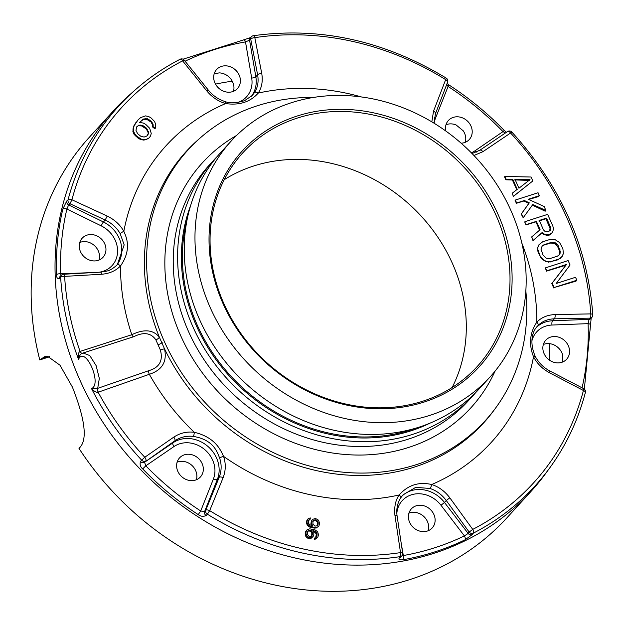 <?xml version="1.0" encoding="UTF-8"?>
<svg xmlns="http://www.w3.org/2000/svg" width="624" height="624" viewBox="0 0 624 624"><rect width="100%" height="100%" fill="white"/><g stroke="black" fill="none" stroke-linecap="round" stroke-linejoin="round"><path stroke-width="0.94" d="M94.06 272.516L60.715 273.796A3.307 1.209 177.9 0 0 56.581 274.615C56.495 277.641 57.416 278.944 59.358 278.522L60.653 277.282A281.775 246.831 -137.6 0 0 78.53 359.276C78.023 354.635 78.538 352.014 80.075 351.421L131.797 334.721C143.957 328.856 153.137 329.651 159.331 337.1L164.494 348.746C167.302 361.585 162.248 370.102 149.339 374.299L98.155 392.223C96.509 392.675 94.294 391.459 91.51 388.573C102.586 384.306 85.238 345.166 78.53 359.276C79.388 355.696 80.613 353.714 82.204 353.348M525.837 290.995A201.029 176.093 -137.6 0 1 495.862 407.69A201.029 176.093 -137.6 0 1 322.717 469.139A201.029 176.093 -137.6 0 1 164.003 340.766A201.029 176.093 -137.6 0 1 200.109 138.037A201.029 176.093 -137.6 0 1 313.544 97.438M475.862 392.402A175.126 153.403 -137.6 0 1 472.61 396.1A175.126 153.403 -137.6 0 1 412.472 434.421A175.126 153.403 42.4 0 1 212.792 361.21A175.126 153.403 42.4 0 1 213.79 160.118A175.126 153.403 42.4 0 1 217.175 156.546M231.161 141.071L220.428 152.849A175.126 153.403 42.4 0 0 219.422 353.933A175.126 153.403 42.4 0 0 419.102 427.144A175.126 153.403 -137.6 0 0 479.24 388.822L489.98 377.044A175.126 153.403 -137.6 0 1 429.842 415.366A175.126 153.403 -137.6 0 1 230.162 342.155A175.126 153.403 -137.6 0 1 231.161 141.071A175.126 153.403 -137.6 0 1 291.307 102.749A175.126 153.403 -137.6 0 1 490.979 175.96A175.126 153.403 -137.6 0 1 489.98 377.044M423.961 402.098A160.251 140.377 -137.6 0 1 222.908 303.311A160.251 140.377 -137.6 0 1 297.188 116.017A160.251 140.377 -137.6 0 1 498.233 214.804A160.251 140.377 -137.6 0 1 423.961 402.098M422.768 401.209A158.605 138.934 -137.6 0 1 241.925 334.909A158.605 138.934 -137.6 0 1 242.837 152.786A158.605 138.934 -137.6 0 1 297.305 118.084A158.605 138.934 -137.6 0 1 478.14 184.384A158.605 138.934 -137.6 0 1 477.235 366.506A158.605 138.934 -137.6 0 1 422.768 401.209M224.219 179.704A158.605 138.934 42.4 0 1 253.601 166.015A158.605 138.934 -137.6 0 1 422.752 217.838A158.605 138.934 -137.6 0 1 452.143 387.52M543.356 344.464A14.126 12.379 -137.6 0 1 561.904 352.872A14.126 12.379 -137.6 0 1 562.747 355.345L562.606 362.029M445.996 124.753A14.126 12.379 -137.6 0 1 456.144 124.987L463.258 130.829A14.126 12.379 -137.6 0 1 464.545 133.162A14.126 12.379 -137.6 0 1 465.254 142.311M214.188 73.788L219.274 72.883A14.126 12.379 -137.6 0 1 232.736 82.181A14.126 12.379 -137.6 0 1 233.454 91.33M79.755 242.486A14.126 12.379 -137.6 0 1 98.296 250.903A14.126 12.379 -137.6 0 1 99.013 260.052M177.115 462.197A14.126 12.379 -137.6 0 1 195.663 470.605A14.126 12.379 -137.6 0 1 196.373 479.755M408.915 513.185A14.126 12.379 -137.6 0 1 427.463 521.594A14.126 12.379 -137.6 0 1 428.181 530.743M544.073 353.613A14.126 12.379 -137.6 0 1 545.766 340.189A14.126 12.379 -137.6 0 1 568.347 345.805A14.126 12.379 -137.6 0 1 566.647 359.229A14.126 12.379 -137.6 0 1 544.073 353.613M445.77 130.993A14.126 12.379 -137.6 0 1 448.406 120.479A14.126 12.379 -137.6 0 1 470.987 126.095A14.126 12.379 -137.6 0 1 469.287 139.519A14.126 12.379 -137.6 0 1 461.128 143.192M409.633 522.335A14.126 12.379 -137.6 0 1 411.325 508.911A14.126 12.379 -137.6 0 1 433.906 514.527A14.126 12.379 -137.6 0 1 432.206 527.951A14.126 12.379 -137.6 0 1 409.633 522.335M177.824 471.346A14.126 12.379 -137.6 0 1 179.525 457.922A14.126 12.379 -137.6 0 1 202.106 463.538A14.126 12.379 -137.6 0 1 200.405 476.962A14.126 12.379 -137.6 0 1 177.824 471.346M80.465 251.636A14.126 12.379 -137.6 0 1 82.165 238.22A14.126 12.379 -137.6 0 1 104.738 243.836A14.126 12.379 -137.6 0 1 103.046 257.252A14.126 12.379 -137.6 0 1 80.465 251.636M214.906 82.914A14.126 12.379 -137.6 0 1 216.606 69.498A14.126 12.379 -137.6 0 1 239.179 75.114A14.126 12.379 -137.6 0 1 237.487 88.53A14.126 12.379 -137.6 0 1 214.906 82.914M434.117 123.248A26.434 23.158 -137.6 0 1 435.404 118.466L448.094 86.463L446.573 84.825M471.346 152.818A26.434 23.158 -137.6 0 0 474.833 150.891L502.999 131.617A278.998 244.405 42.4 0 0 448.094 86.463L448.828 84.872C468.991 97.976 487.477 113.186 504.293 130.494L502.999 131.617L505.432 132.982M473.936 155.485L482.867 151.702L510.58 133.013A3.307 1.708 -124 0 0 507.562 131.539A3.307 1.708 -124 0 0 507.398 131.68M529.3 180.406L514.535 179.915M549.697 231.036L550.033 228.142L545.891 218.806L538.793 220.974M558.441 255.746L559.432 254.327L559.33 250.442L557.599 246.496L554.658 243.485L550.696 243.025L543.59 245.193L541.913 246.269M146.757 128.427L148.621 133.154L147.202 135.814L144.082 137.077L140.611 136.141L137.631 133.692L136.001 130.439L136.57 127.078L138.84 125.112L143.777 125.978L146.757 128.427L146.289 128.942L147.974 132.132L148.231 133.583L146.819 136.235M146.289 128.942L141.632 125.931L138.232 125.775L136.882 126.594M317.164 525.798L317.71 523.294L317.093 521.586L315.058 520.346L312.772 521.422M311.376 536.328L311.93 533.824L311.306 532.116L309.27 530.876L307.601 531.297M394.953 515.471L400.522 552.607A3.307 0.905 -8.5 0 1 402.667 553.121A3.307 3.307 0 0 1 402.012 555.656A3.307 2.831 -142 0 1 400.319 556.616L399.227 558.02C398.284 559.603 399.625 560.157 403.237 559.697A282.298 247.291 42.4 0 0 465.044 539.822L472.337 534.518L473.359 533.138A3.307 2.87 -143.6 0 1 469.178 532.069L472.742 529.394L449.826 497.827C444.834 491.228 438.789 486.798 431.707 484.52C418.907 481.549 408.034 485.043 399.103 495.004C395.452 500.347 394.064 507.164 394.953 515.471A3.307 0.905 171.5 0 1 397.098 515.986M223.127 477.672C225.81 470.605 225.95 463.507 223.564 456.394C221.13 451.339 216.13 437.455 194.259 432.292C186.896 431.387 180.079 433.001 173.807 437.12L144.776 457.252A3.307 1.412 55.3 0 1 145.813 460.941A3.307 2.808 -136.5 0 1 141.703 460.184L140.447 461.51C139.628 464.467 140.377 466.939 142.685 468.92A282.298 247.291 42.4 0 0 198.237 514.605C200.6 516.461 203.237 516.781 206.162 515.557L207.347 514.168A3.307 2.808 -139.4 0 1 205.756 510.237A3.307 1.357 22.2 0 1 209.687 510.635L223.127 477.672A3.307 1.357 22.2 0 0 219.196 477.282C221.629 470.909 221.77 464.513 219.632 458.086C217.62 453.157 214.172 439.686 193.276 436.418C186.638 435.614 180.492 437.081 174.845 440.801L144.557 462.267A3.307 2.808 -136.5 0 1 140.447 461.51M308.24 520.681L310.183 519.176L310.3 517.92L308.35 518.513L307.055 520.79L307.102 523.107L308.771 525.525L313.724 527.381L315.604 527.537L318.107 526.804L319.02 525.728L319.527 523.279L318.708 520.533L317.717 519.55L315.377 518.521L312.881 519.254L311.961 520.338L311.462 522.787L312.523 525.837L309.66 524.69L308.451 523.146L308.404 520.829L310.183 519.176M311.462 522.787L310.924 523.372L311.446 525.509M310.924 523.372L311.477 520.868L312.881 519.254M306.961 521.797L306.423 522.382L307.195 525.174L309.434 526.984L314.995 528.208L318.107 526.804M306.423 522.382L306.946 520.135L308.35 518.513M305.885 533.083L305.136 533.902L305.916 536.695L308.155 538.504L310.853 538.574L313.443 536.024L313.833 534.83L313.802 532.264L312.889 530.525L314.98 531.242L316.501 532.342L317.148 534.027L316.672 536.227L315.229 537.186L315.112 538.442L315.923 538.364L317.975 536.765L318.451 534.565L317.632 531.827L315.37 530.049L309.808 528.824L307.304 529.558L306.392 530.634L305.885 533.083L306.704 535.829L308.974 537.607L310.292 537.896L312.53 537.108M305.136 533.902L305.69 531.406L307.304 529.558M315.112 538.442L314.301 539.331L315.12 539.253L317.054 537.841M314.301 539.331L315.229 537.186M315.908 537.061L316.251 533.988L315.065 532.42L313.49 531.671M592.106 317.093A3.307 2.956 -142.1 0 1 590.031 318.139A3.307 1.342 -91.1 0 0 590.741 313.895L555.04 314.566C547.498 314.886 541.429 317.421 536.819 322.171C526.539 337.311 531.539 351.686 533.52 356.749C537.03 363.511 542.35 368.846 549.487 372.762L583.424 390.491A3.307 0.647 -62.4 0 0 583.729 388.682A3.307 3.307 0 0 1 585.39 392.441C578.089 420.124 566.218 445.263 549.767 467.867L545.86 473.226A282.493 247.463 42.4 0 1 530.938 491.494A282.493 247.463 42.4 0 1 433.922 553.316A282.493 247.463 42.4 0 1 79.505 379.174A282.493 247.463 42.4 0 1 113.428 110.83A282.493 247.463 42.4 0 1 130.244 94.294L135.221 89.903A281.775 246.831 -137.6 0 1 179.969 59.358A3.307 1.513 62.7 0 1 180.118 59.257A3.307 1.513 62.7 0 1 182.614 60.871L206.848 90.987C212.129 97.282 218.392 101.47 225.638 103.561C239.359 105.534 250.224 102.04 258.25 93.077C261.846 87.5 263.008 80.925 261.721 73.351L254.834 37.658A3.307 1.209 169.1 0 0 250.731 39.109A3.307 2.948 -132.7 0 1 251.55 36.582M504.894 176.452L506.204 179.4L512.873 179.501L517.234 189.337L512.304 193.167L513.318 196.435L532.834 180.952L531.094 177.013L504.894 176.452L504.527 176.857L505.853 179.79L512.413 180.008L516.812 189.797M513.318 196.435L512.304 193.167M523.193 217.745L521.204 214.087L528.817 203.393L523.965 200.975L516.391 203.291L515.073 200.351L515.354 200.047L516.656 202.995L524.394 200.507L529.3 202.862L521.453 213.806L523.193 217.745L532.802 204.547L545.899 210.444L544.159 206.513L528.255 199.267L539.37 195.694L538.06 192.746L515.354 200.047M539.37 195.694L538.652 196.482L528.778 199.501M545.899 210.444L545.204 211.201L532.272 205.124M539.651 230.201L535.946 221.848L526.001 224.89L524.698 221.941L526.243 224.624L536.39 221.364L540.095 229.718L531.687 236.909L533.216 240.349L542.365 232.354L544.206 234.016L548.457 234.889L551.624 233.314L552.903 231.215L553.48 228.782L552.872 226.169L547.646 214.375L524.94 221.676M548.457 234.889L547.911 235.498L549.799 234.913L551.624 233.314M547.911 235.498L543.722 234.538L541.905 232.861L532.974 240.622L531.687 236.909M551.398 261.464L558.059 259.771L561.678 256.994L563.402 253.672L562.895 248.781L559.58 242.549L554.939 239.546L549.931 239.468L542.685 241.8L538.996 244.67L537.935 247.26L537.833 249.538L540.181 256.082L543.598 260.036L546.398 261.386L551.398 261.464L558.644 259.132L562.341 256.261M550.953 261.947L546.047 261.776L541.468 258.695L538.177 252.439L537.568 249.826L537.646 247.572L538.996 244.67M546.718 270.832L546.406 271.175L545.415 267.875L546.718 270.832L566.53 264.459L552.162 283.117L554.128 287.539L576.833 280.238L575.523 277.29L556.202 283.507L570.079 265.005L568.121 260.582L545.415 267.875M554.128 287.539L576.007 281.143L576.833 280.238M553.738 287.968L551.795 283.522L565.828 265.231L546.406 271.175M447.619 82.111A3.307 1.661 -159 0 0 445.669 79.63L433.547 111.142L431.824 121.852M101.634 274.256A3.307 1.037 86.7 0 0 100.558 272.15A3.307 1.037 86.7 0 1 100.558 272.15L63.523 274.264A3.307 1.037 86.7 0 1 64.623 276.377L101.634 274.256C109.543 273.569 115.846 270.793 120.533 265.91C132.343 249.093 125.97 236.223 123.833 231.332C120.151 224.757 114.605 219.664 107.195 216.06L71.932 199.774L69.935 203.744A3.307 2.863 -131.9 0 1 68.047 199.82L66.76 200.975L62.837 209.063A282.298 247.291 42.4 0 0 56.581 274.615M149.019 137.951L146.281 139.558L143.754 140.088L140.657 139.542L138.177 138.232L134.137 134.456L132.889 131.602L133.481 126.438L138.013 119.964L134.137 125.713L133.45 128.341L133.497 130.931L134.706 133.832L136.523 135.97L141.079 139.082L144.128 139.675L146.632 139.175L149.019 137.951L150.556 136.024L151.242 133.396L149.682 128.287L145.735 124.402L143.302 123.037L139.526 122.483L143.754 118.942L147.42 118.763L151.554 121.524L153.176 124.777L153.106 126.633L155.236 128.388L155.68 124.285L154.479 121.384L150.961 117.85L148.528 116.485L145.478 115.892L140.587 117.616L138.013 119.964M155.236 128.388L154.869 128.778L152.701 127.085L152.747 125.252L151.063 122.062L146.843 119.395L143.138 119.621L139.511 122.405M513.614 196.115L532.834 180.952M512.873 179.501L512.413 180.008M506.204 179.4L505.853 179.79M530.026 179.603L518.942 188.222L515.026 179.377L530.026 179.603M543.426 229.772L539.292 220.428L546.538 218.104L550.672 227.44L550.844 229.07L550.313 230.365L547.63 231.785L544.565 231.091L543.426 229.772M558.254 245.778L560.383 251.839L559.057 255.068L557.341 256.183L550.095 258.515L547.942 258.64L546.055 258.125L543.083 255.154L540.953 249.093L542.279 245.864L543.995 244.748L551.242 242.416L553.394 242.291L556.897 243.968L558.254 245.778L557.599 246.496M314.933 526.11L312.952 524.137L312.928 521.57L313.864 520.237L315.526 519.839L317.577 521.056L318.224 522.733L318.061 524.488L317.117 525.821L314.933 526.11M310.97 536.507L308.584 535.985L307.382 534.44L307.351 531.874L309.13 530.213L311.516 530.735L312.452 532.225L312.484 534.791L310.97 536.507M524.394 200.507L523.965 200.975M529.3 202.862L528.817 203.393M536.39 221.364L535.946 221.848M550.391 234.273L549.799 234.913M546.788 234.866L546.265 235.435M544.206 234.016L543.722 234.538M542.365 232.354L541.905 232.861M550.844 229.07L550.212 229.765M550.672 227.44L550.033 228.142M546.538 218.104L545.891 218.806M560.843 257.86L560.212 258.554M558.644 259.132L558.059 259.771M548.769 261.745L548.371 262.181M546.398 261.386L546.047 261.776M559.993 249.717L559.33 250.442M556.897 243.968L556.257 244.67M555.274 242.806L554.658 243.485M553.394 242.291L552.802 242.931M551.242 242.416L550.696 243.025M543.995 244.748L543.59 245.193M560.071 253.617L559.432 254.327M560.383 251.839L559.728 252.556M566.53 264.459L565.828 265.231M552.162 283.117L551.795 283.522M144.128 139.675L143.754 140.088M141.079 139.082L140.657 139.542M138.645 137.717L138.177 138.232M136.523 135.97L136.009 136.539M134.706 133.832L134.137 134.456M133.497 130.931L132.889 131.602M133.45 128.341L132.811 129.043M134.137 125.713L133.481 126.438M135.86 122.663L135.19 123.404M153.106 126.633L152.701 127.085M153.176 124.777L152.747 125.252M152.521 122.959L152.061 123.466M151.554 121.524L151.063 122.062M148.996 119.426L148.457 120.026M147.42 118.763L146.843 119.395M145.525 118.49L144.924 119.145M143.754 118.942L143.138 119.621M142.405 119.753L141.788 120.432M148.621 133.154L148.231 133.583M148.122 134.659L147.74 135.073M148.379 131.68L147.974 132.132M147.724 129.862L147.28 130.346M143.777 125.978L143.247 126.563M142.194 125.315L141.632 125.931M140.306 125.042L139.714 125.681M138.84 125.112L138.232 125.775M309.34 519.503L308.857 520.034M311.61 524.098L311.048 524.714M311.579 521.531L311.064 522.093M311.961 520.338L311.477 520.868M316.976 527.327L316.376 527.982M315.604 527.537L314.995 528.208M313.724 527.381L313.115 528.052M311.875 526.976L311.259 527.647M310.042 526.313L309.434 526.984M308.771 525.525L308.17 526.18M307.78 524.534L307.195 525.174M307.102 523.107L306.548 523.723M307.055 520.79L306.54 521.36M307.437 519.597L306.946 520.135M318.061 524.488L317.515 525.088M318.224 522.733L317.71 523.294M318.029 521.921L317.53 522.467M317.577 521.056L317.093 521.586M316.828 520.377L316.352 520.9M316.056 519.956L315.588 520.463M315.526 519.839L315.058 520.346M314.707 519.909L314.239 520.432M313.864 520.237L313.388 520.767M311.665 537.685L310.853 538.574M310.292 537.896L309.473 538.793M308.974 537.607L308.155 538.504M307.694 536.812L306.883 537.701M306.704 535.829L305.916 536.695M306.033 534.401L305.261 535.244M306.002 531.835L305.284 532.623M306.392 530.634L305.69 531.406M315.923 538.364L315.12 539.253M317.008 535.532L316.259 536.351M317.148 534.027L316.43 534.815M316.961 533.216L316.251 533.988M316.501 532.342L315.806 533.107M315.752 531.671L315.065 532.42M314.98 531.242L314.301 531.983M312.484 534.791L311.727 535.618M312.647 533.036L311.93 533.824M312.452 532.225L311.75 532.997M312 531.352L311.306 532.116M311.516 530.735L310.83 531.484M310.744 530.314L310.066 531.055M309.949 530.135L309.27 530.876M309.13 530.213L308.451 530.962M308.287 530.54L307.663 531.227M113.428 110.83L89.536 137.03A282.493 247.463 42.4 0 0 39.78 359.923L44.99 356.468M79.006 448.399L79.334 448.024C87.664 440.263 85.34 419.921 72.368 387.005L59.966 365.196L47.408 356.164L39.796 359.923L48.773 357.037A3.307 2.894 42.4 0 0 49.608 356.593M78.991 448.406A282.493 247.463 42.4 0 0 410.03 579.517A282.493 247.463 42.4 0 0 507.047 517.694L530.938 491.494M215.506 84.123A265.855 232.885 -137.6 0 1 232.268 81.206M549.175 343.621A265.855 232.885 -137.6 0 1 549.721 360.305M531.937 340.759A26.434 23.158 -137.6 0 1 551.998 325.034L588.097 323.645L589.072 319.371A3.307 2.956 37.9 0 0 591.146 318.318L592.114 317.086A3.307 3.307 0 0 0 592.8 314.855C587.831 246.784 560.836 185.843 511.813 132.038A3.307 3.307 0 0 0 507.546 131.547L479.84 150.244A3.307 1.708 56 0 1 482.867 151.702M582.059 387.808A278.998 244.405 42.4 0 0 588.097 323.645A3.307 1.209 -2.1 0 1 590.327 324.691M536.461 327.335A29.741 26.052 -137.6 0 1 552.544 320.767L554.33 318.809C547.568 319.075 542.116 321.344 537.966 325.611L537.459 326.157C532.717 330.876 528.949 341.64 535.213 356.343A3.307 0.491 152.4 0 0 533.52 356.749A220.093 192.8 -137.6 0 1 431.707 484.52A3.307 0.85 -72 0 1 429.998 488.483L415.756 487.336L403.096 494.785L400.803 497.726M402.012 496.064A29.741 26.052 -137.6 0 1 444.475 502.46L446.261 500.503C441.792 494.551 436.371 490.55 429.998 488.483M403.237 559.697A3.307 1.318 79.9 0 0 403.322 555.539L401.903 555.797M402.012 555.656L400.912 557.06A3.307 2.831 -142 0 1 399.227 558.02M396.833 513.513A26.434 23.158 -137.6 0 1 414.102 494.146A26.434 23.158 -137.6 0 1 441.004 505.284L464.404 535.907A3.307 1.505 64.2 0 1 465.044 539.822M400.99 541.928L403.322 555.539A278.998 244.405 42.4 0 0 464.404 535.907L468.164 533.45A3.307 2.87 36.4 0 0 472.337 534.518M142.685 468.92L145.813 465.824L144.557 462.267L173.059 442.759A29.741 26.052 -137.6 0 1 207.277 445.895A29.741 26.052 -137.6 0 1 217.409 479.24L219.196 477.282L205.756 510.237L204.571 511.625A3.307 2.808 40.6 0 0 206.162 515.557M213.408 478.975A3.307 1.513 -158.4 0 0 217.409 479.24L204.571 511.625L200.717 510.978A278.998 244.405 42.4 0 1 145.813 465.824L173.979 446.55A26.434 23.158 -137.6 0 1 204.399 449.335A26.434 23.158 -137.6 0 1 213.408 478.975L200.717 510.978L198.237 514.605M97.711 388.339L91.51 388.573A281.775 246.831 42.4 0 0 92.953 391.365A281.775 246.831 -137.6 0 0 141.703 460.184L144.776 457.252A278.647 244.093 -137.6 0 1 98.155 392.223A3.307 1.256 -107.4 0 1 97.711 388.339L99.325 378.401L96.096 365.57L89.778 355.563L83.07 352.981L81.713 353.582M82.017 353.418A3.307 1.287 70.2 0 1 80.075 351.421A278.647 244.093 -137.6 0 1 64.623 276.377A3.307 1.186 -3.4 0 0 60.653 277.282A3.307 2.831 -133.8 0 1 61.417 275.184A3.307 3.307 0 0 1 63.523 274.264M60.115 276.432A3.307 2.831 46.2 0 0 59.358 278.522M62.837 209.063A3.307 1.435 -166.8 0 1 66.901 209.009A278.998 244.405 42.4 0 0 60.715 273.796L60.941 275.636M98.912 272.243A26.434 23.158 -137.6 0 0 117.562 252.174A26.434 23.158 -137.6 0 0 101.252 225.888L66.901 209.009L68.648 204.898A3.307 2.863 -131.9 0 1 66.76 200.975M117.273 264.787L124.176 244.889L120.206 233.719C116.883 227.815 111.883 223.244 105.199 220.022L69.935 203.744L68.648 204.898L103.412 221.98A29.741 26.052 -137.6 0 1 116.665 265.387M117.78 264.248L117.257 264.802A3.307 1.498 44.2 0 1 120.533 265.91A220.093 192.8 42.4 0 0 131.797 334.721A3.307 1.264 72.3 0 0 133.669 336.734C143.551 331.796 150.946 332.826 155.852 339.823L160.352 349.978C163.301 360.68 159.424 367.583 148.715 370.687L97.796 388.315A3.307 1.279 -109.1 0 0 98.319 392.168M184.205 60.122A3.307 0.476 141.2 0 0 182.614 60.871A278.647 244.093 -137.6 0 0 71.932 199.774A3.307 1.451 14.7 0 0 68.047 199.82A281.775 246.831 -137.6 0 1 135.221 89.903C148.832 77.906 163.792 67.696 180.118 59.257A3.307 3.307 0 0 1 184.205 60.122L208.439 90.238C213.026 95.831 218.735 99.653 225.576 101.712A3.307 0.655 106.2 0 1 225.638 103.561A220.093 192.8 42.4 0 0 123.833 231.332A3.307 0.686 -29.4 0 0 120.206 233.719M252.236 95.503L254.53 92.516C257.759 87.508 258.788 81.604 257.618 74.802L250.731 39.109L249.577 40.178L245.497 41.902A3.307 1.318 -100.1 0 0 243.859 39.827M185.086 61.214A278.998 244.405 42.4 0 1 245.497 41.902L251.683 78.055A3.307 1.061 170.3 0 0 255.832 76.76L249.577 40.178A3.307 2.948 -132.7 0 1 250.396 37.643M447.455 82.384A3.307 1.661 -159 0 0 447.611 82.126A3.307 3.307 0 0 0 446.269 78.133L445.669 79.63A278.647 244.093 42.4 0 0 254.834 37.658A3.307 1.303 -98.7 0 0 253.313 35.724A3.307 3.307 0 0 0 251.573 36.566L250.419 37.627L243.844 39.827L183.027 59.202M82.064 353.395A3.307 1.264 71.9 0 1 80.239 351.367M83.062 352.989L133.669 336.734M200.109 138.037L197.98 139.916A201.334 176.366 42.4 0 0 159.331 337.1A3.307 1.537 148.8 0 1 155.852 339.823M236.59 135.455A181.732 159.198 42.4 0 0 188.113 350.61A181.732 159.198 42.4 0 0 408.572 447.463A181.732 159.198 -137.6 0 0 495.074 371.124M213.79 160.118L209.43 164.908A175.126 153.403 42.4 0 0 208.424 365.992A175.126 153.403 42.4 0 0 408.104 439.202A175.126 153.403 -137.6 0 0 468.25 400.881L472.61 396.1M190.694 205.304A171.132 149.908 42.4 0 0 234.039 380.999A171.132 149.908 42.4 0 0 410.888 430.856A171.132 149.908 -137.6 0 0 429.749 423.259M187.106 219.586A170.336 149.214 42.4 0 0 240.763 386.084A170.336 149.214 42.4 0 0 410.834 429.866A170.336 149.214 -137.6 0 0 415.857 428.15M251.683 78.055A26.434 23.158 -137.6 0 1 237.923 102.453M435.404 118.466A3.307 1.513 21.6 0 1 434.335 117.803M474.833 150.891A3.307 1.56 -124.4 0 0 476.221 152.209M592.8 314.855A3.307 1.186 -3.4 0 0 590.741 313.895A278.647 244.093 42.4 0 0 510.58 133.013L511.813 132.038M479.684 150.368A3.307 1.708 56 0 1 479.848 150.236L472.048 153.535M400.678 497.913A3.307 1.482 -147 0 0 400.756 497.812A3.307 1.482 -147 0 0 399.103 495.004A220.093 192.8 -137.6 0 1 223.564 456.394A3.307 0.741 -18.4 0 0 219.632 458.086M209.687 510.635A278.647 244.093 42.4 0 0 400.522 552.607A3.307 1.303 81.3 0 1 400.319 556.616A281.775 246.831 42.4 0 1 207.347 514.168L209.687 510.635M549.767 467.867A281.775 246.831 42.4 0 1 473.359 533.138A3.307 1.513 62.7 0 0 472.742 529.394A278.647 244.093 42.4 0 0 583.424 390.491A3.307 1.451 14.7 0 1 585.39 392.441M521.89 243.227A220.093 192.8 -137.6 0 1 536.819 322.171A3.307 1.693 -135.7 0 1 537.966 325.611M361.475 96.97A220.093 192.8 42.4 0 0 258.25 93.077A3.307 1.677 32.7 0 0 254.53 92.516M193.276 436.418A3.307 0.889 -83.2 0 0 194.259 432.292A220.093 192.8 -137.6 0 1 149.339 374.299A3.307 1.279 -109.5 0 1 148.715 370.687M40.123 359.549A3.307 2.816 45 0 0 40.217 359.518L49.117 356.655A3.307 2.894 42.4 0 0 49.429 356.538M48.773 357.037L49.117 356.655A49.561 21.364 72.2 0 1 49.273 356.491M551.998 325.034A3.307 1.193 87.8 0 1 552.544 320.767L589.072 319.371L590.031 318.139L554.33 318.809A3.307 1.342 -91.1 0 0 555.04 314.566M535.22 356.343C538.621 362.716 543.481 367.583 549.783 370.952A3.307 0.647 117.6 0 1 549.487 372.762M495.862 407.69L494.185 409.984A201.334 176.366 -137.6 0 1 323.864 472.126A201.334 176.366 -137.6 0 1 164.494 348.746L160.352 349.978M441.004 505.284L444.475 502.46L468.164 533.45L469.178 532.069L446.261 500.503L449.826 497.827M173.979 446.55A3.307 1.56 55.6 0 1 173.059 442.759L174.845 440.801A3.307 1.412 -124.7 0 0 173.807 437.12M101.252 225.888A3.307 0.499 116.2 0 1 103.412 221.98L105.199 220.022L107.195 216.06M251.199 96.548A29.741 26.052 -137.6 0 0 255.832 76.76L257.618 74.802A3.307 1.209 -10.9 0 1 261.721 73.351M208.432 90.238A3.307 0.476 141.2 0 0 206.848 90.987M435.334 113.896A3.307 1.661 -159 0 0 435.497 113.623A3.307 1.661 -159 0 0 433.547 111.142M158.324 344.62A3.307 0.718 156.1 0 0 162.178 342.592M44.983 356.468L47.408 356.164M591.154 318.31L584.353 389.103M549.783 370.952L583.721 388.682M402.675 553.137L397.098 515.993C396.162 509.184 397.379 503.123 400.748 497.819L403.018 494.879M60.13 276.416L61.425 275.176M100.542 272.15C107.125 270.91 109.294 271.807 117.257 264.802M225.576 101.712C229.671 103.475 235.997 103.139 244.546 100.698L252.307 95.425M253.313 35.724C319.925 26.481 384.244 40.622 446.269 78.133M447.088 83.491L448.82 84.872M504.293 130.494L506.501 132.257M447.611 82.126L435.49 113.638L433.976 123.154"/></g></svg>
